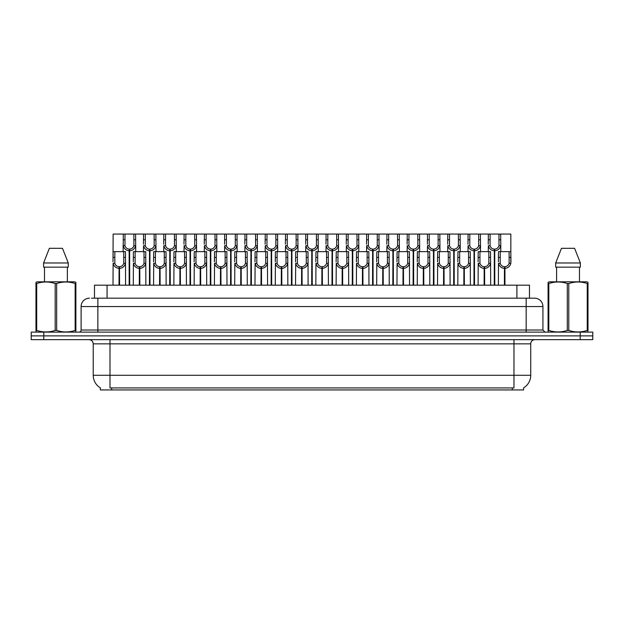 <?xml version="1.0" encoding="UTF-8"?>
<svg xmlns="http://www.w3.org/2000/svg" width="624" height="624" viewBox="0 0 624 624"><rect width="100%" height="100%" fill="white"/><g stroke="black" fill="none" stroke-linecap="round" stroke-linejoin="round"><path stroke-width="0.94" d="M91.533 298.171L97.874 298.171L91.533 298.171L94.489 298.171L94.489 285.176L529.472 285.176L529.472 298.171M523.614 387.863L523.614 389.945L100.347 389.945L100.347 387.863M100.472 387.933A14.664 14.664 0 0 1 93.226 375.281L109.988 375.281L109.988 387.933L513.973 387.933L513.973 375.281L530.735 375.281L530.735 343.847A4.189 4.189 0 0 1 534.924 339.659M93.226 375.281L93.226 343.847C92.976 341.305 91.58 339.908 89.029 339.659M523.489 387.933A14.664 14.664 0 0 0 530.735 375.281M580.226 332.116L580.226 335.884L31.2 335.884L31.2 339.659L43.774 339.659L43.774 335.884L592.8 335.884L592.8 332.116L31.239 332.116L31.239 335.884M592.761 339.659L592.761 335.884L592.761 339.659L43.774 339.659M89.489 298.171A8.385 8.385 0 0 0 81.112 306.556L81.112 330.018A2.098 2.098 0 0 1 79.014 332.116M534.55 298.171A8.385 8.385 0 0 1 542.927 306.556L97.874 306.556L97.874 298.171L534.425 298.171M542.927 306.556L542.927 330.018L545.025 332.116M592.8 332.116L592.8 335.884M97.874 332.116L97.874 330.018L526.165 330.018L526.165 298.171L532.506 298.171M494.255 285.176L494.325 249.14C492.172 248.914 490.76 247.783 490.074 245.723L490.097 234.055L500.682 234.055L500.815 251.651M494.255 250.817C491.127 250.458 489.161 248.765 488.358 245.723L488.241 251.651M488.241 244.226L488.366 234.055L490.097 234.055M494.731 285.176L494.731 249.14C496.883 248.914 498.295 247.783 498.982 245.723L498.958 234.055M494.731 249.14L494.801 285.176M494.325 249.14L494.325 285.176M500.815 244.226L500.698 245.723C499.894 248.765 497.929 250.458 494.801 250.817M500.682 234.055L510.83 234.055L510.838 263.328C510.034 266.37 508.069 268.063 504.941 268.414L504.941 285.176M504.395 285.176L504.465 266.744C502.32 266.518 500.9 265.379 500.214 263.328L500.237 251.651L510.83 251.651L510.955 261.823M504.395 268.414C501.267 268.063 499.301 266.37 498.498 263.328L498.381 285.176M498.381 261.823L498.514 251.651L500.237 251.651M504.871 285.176L504.871 266.744C507.023 266.518 508.435 265.379 509.122 263.328L509.106 251.651M504.871 266.744L504.941 268.414M504.465 266.744L504.465 285.176M75.621 332.116L75.886 330.424L75.145 330.424L75.145 283.522C69.007 281.494 62.852 281.494 56.667 283.522L55.185 283.522C49.054 281.494 42.892 281.494 36.707 283.522L35.966 283.522L35.966 282.368L36.941 281.83L35.966 282.368L35.966 330.946M56.667 283.522L56.667 330.424C62.798 332.452 68.96 332.452 75.145 330.424M56.667 330.424L55.185 330.424L55.185 283.522M36.707 283.522L36.707 330.424C42.838 332.452 49 332.452 55.185 330.424M36.707 330.424L35.966 330.424L36.231 332.116M75.886 330.946L75.886 282.368L74.911 281.83L75.886 282.368L75.886 283.522L75.145 283.522M74.911 281.83L36.941 281.83M62.47 248.297L68.273 262.969L62.47 248.297L49.382 248.297L43.579 262.969L43.579 267.158L68.273 267.158L68.273 262.969L43.579 262.969L49.382 248.297M44.499 267.158L44.499 281.83M67.353 281.83L67.353 267.158L67.353 281.83M587.73 332.116L587.987 330.424L587.246 330.424L587.246 283.522C581.116 281.494 574.961 281.494 568.776 283.522L567.294 283.522C561.155 281.494 555.001 281.494 548.816 283.522L548.075 283.522L548.075 282.368L549.042 281.83L548.075 282.368L548.075 330.946M568.776 283.522L568.776 330.424C574.907 332.452 581.069 332.452 587.246 330.424M568.776 330.424L567.294 330.424L567.294 283.522M548.816 283.522L548.816 330.424C554.947 332.452 561.109 332.452 567.294 330.424M548.816 330.424L548.075 330.424L548.34 332.116M587.987 288.116L587.987 282.368L587.02 281.83L587.987 282.368L587.987 283.522L587.246 283.522M587.02 281.83L549.042 281.83M574.579 248.297L580.375 262.969L574.579 248.297L561.491 248.297L555.688 262.969L555.688 267.158L580.375 267.158L580.375 262.969L555.688 262.969L561.491 248.297M556.6 267.158L556.6 281.83M579.462 281.83L579.462 267.158M587.987 283.522L587.987 330.946M580.375 262.969L580.375 267.158M473.967 285.176L474.045 249.14C471.892 248.914 470.473 247.783 469.794 245.723L469.81 234.055L480.402 234.055L480.527 251.651M473.967 250.817C470.847 250.458 468.881 248.765 468.07 245.723L467.961 251.651M467.961 244.226L468.086 234.055L469.81 234.055M474.443 285.176L474.443 249.14C476.596 248.914 478.015 247.783 478.694 245.723L478.678 234.055M474.443 249.14L474.521 285.176M474.045 249.14L474.045 285.176M480.527 244.226L480.418 245.723C479.606 248.765 477.641 250.458 474.521 250.817M453.687 285.176L453.757 249.14C451.612 248.914 450.193 247.783 449.506 245.723L449.53 234.055L460.122 234.055L460.247 251.651M453.687 250.817C450.559 250.458 448.594 248.765 447.79 245.723L447.673 251.651M447.673 244.226L447.806 234.055L449.53 234.055M454.163 285.176L454.163 249.14C456.316 248.914 457.727 247.783 458.414 245.723L458.398 234.055M454.163 249.14L454.233 285.176M453.757 249.14L453.757 285.176M460.247 244.226L460.13 245.723C459.326 248.765 457.361 250.458 454.233 250.817M433.407 285.176L433.477 249.14C431.324 248.914 429.905 247.783 429.226 245.723L429.242 234.055L439.834 234.055L439.967 251.651M433.407 250.817C430.279 250.458 428.314 248.765 427.502 245.723L427.393 251.651M427.393 244.226L427.518 234.055L429.242 234.055M433.883 285.176L433.883 249.14C436.028 248.914 437.447 247.783 438.134 245.723L438.11 234.055M433.883 249.14L433.953 285.176M433.477 249.14L433.477 285.176M439.967 244.226L439.85 245.723C439.039 248.765 437.073 250.458 433.953 250.817M413.119 285.176L413.197 249.14C411.044 248.914 409.625 247.783 408.938 245.723L408.962 234.055L419.554 234.055L419.679 251.651M413.119 250.817C409.999 250.458 408.034 248.765 407.222 245.723L407.105 251.651M407.105 244.226L407.238 234.055L408.962 234.055M413.595 285.176L413.595 249.14C415.748 248.914 417.167 247.783 417.846 245.723L417.83 234.055M413.595 249.14L413.665 285.176M413.197 249.14L413.197 285.176M419.679 244.226L419.57 245.723C418.759 248.765 416.793 250.458 413.665 250.817M480.402 234.055L488.366 234.055M460.122 234.055L468.086 234.055M439.834 234.055L447.806 234.055M419.554 234.055L427.518 234.055M484.115 285.176L484.185 266.744C482.032 266.518 480.613 265.379 479.934 263.328L479.95 251.651L490.542 251.651L490.675 285.176M484.115 268.414C480.987 268.063 479.021 266.37 478.21 263.328L478.101 285.176M478.101 261.823L478.226 251.651L479.95 251.651M484.591 285.176L484.591 266.744C486.736 266.518 488.155 265.379 488.842 263.328L488.818 251.651M484.591 266.744L484.661 285.176M484.185 266.744L484.185 285.176M490.675 261.823L490.558 263.328C489.746 266.37 487.781 268.063 484.661 268.414M463.827 285.176L463.905 266.744C461.752 266.518 460.333 265.379 459.646 263.328L459.67 251.651L470.262 251.651L470.387 285.176M463.827 268.414C460.707 268.063 458.741 266.37 457.93 263.328L457.813 285.176M457.813 261.823L457.946 251.651L459.67 251.651M464.303 285.176L464.303 266.744C466.456 266.518 467.875 265.379 468.554 263.328L468.538 251.651M464.303 266.744L464.373 285.176M463.905 266.744L463.905 285.176M470.387 261.823L470.278 263.328C469.466 266.37 467.501 268.063 464.373 268.414M443.547 285.176L443.617 266.744C441.464 266.518 440.053 265.379 439.366 263.328L439.39 251.651L449.974 251.651L450.107 285.176M443.547 268.414C440.419 268.063 438.454 266.37 437.65 263.328L437.533 285.176M437.533 261.823L437.658 251.651L439.39 251.651M444.023 285.176L444.023 266.744C446.176 266.518 447.587 265.379 448.274 263.328L448.25 251.651M444.023 266.744L444.093 285.176M443.617 266.744L443.617 285.176M450.107 261.823L449.99 263.328C449.186 266.37 447.221 268.063 444.093 268.414M423.259 285.176L423.337 266.744C421.184 266.518 419.765 265.379 419.086 263.328L419.102 251.651L429.694 251.651L429.819 285.176M423.259 268.414C420.139 268.063 418.174 266.37 417.362 263.328L417.253 285.176M417.253 261.823L417.378 251.651L419.102 251.651M423.735 285.176L423.735 266.744C425.888 266.518 427.307 265.379 427.986 263.328L427.97 251.651M423.735 266.744L423.813 285.176M423.337 266.744L423.337 285.176M429.819 261.823L429.71 263.328C428.899 266.37 426.933 268.063 423.813 268.414M402.979 285.176L403.049 266.744C400.904 266.518 399.485 265.379 398.798 263.328L398.822 251.651L409.414 251.651L409.539 285.176M402.979 268.414C399.851 268.063 397.886 266.37 397.082 263.328L396.965 285.176M396.965 261.823L397.098 251.651L398.822 251.651M403.455 285.176L403.455 266.744C405.608 266.518 407.02 265.379 407.706 263.328L407.69 251.651M403.455 266.744L403.525 285.176M403.049 266.744L403.049 285.176M409.539 261.823L409.422 263.328C408.619 266.37 406.653 268.063 403.525 268.414M382.699 285.176L382.769 266.744C380.617 266.518 379.197 265.379 378.518 263.328L378.534 251.651L389.126 251.651L389.259 285.176M382.699 268.414C379.571 268.063 377.606 266.37 376.795 263.328L376.685 285.176M376.685 261.823L376.81 251.651L378.534 251.651M383.175 285.176L383.175 266.744C385.32 266.518 386.74 265.379 387.426 263.328L387.403 251.651M383.175 266.744L383.245 285.176M382.769 266.744L382.769 285.176M389.259 261.823L389.142 263.328C388.331 266.37 386.365 268.063 383.245 268.414M362.411 285.176L362.489 266.744C360.337 266.518 358.917 265.379 358.231 263.328L358.254 251.651L368.846 251.651L368.971 285.176M362.411 268.414C359.291 268.063 357.326 266.37 356.515 263.328L356.398 285.176M356.398 261.823L356.53 251.651L358.254 251.651M362.887 285.176L362.887 266.744C365.04 266.518 366.46 265.379 367.138 263.328L367.123 251.651M362.887 266.744L362.957 285.176M362.489 266.744L362.489 285.176M368.971 261.823L368.862 263.328C368.051 266.37 366.085 268.063 362.957 268.414M342.131 285.176L342.202 266.744C340.049 266.518 338.637 265.379 337.951 263.328L337.974 251.651L348.559 251.651L348.691 285.176M342.131 268.414C339.004 268.063 337.038 266.37 336.235 263.328L336.118 285.176M336.118 261.823L336.242 251.651L337.974 251.651M342.607 285.176L342.607 266.744C344.76 266.518 346.172 265.379 346.858 263.328L346.835 251.651M342.607 266.744L342.677 285.176M342.202 266.744L342.202 285.176M348.691 261.823L348.574 263.328C347.771 266.37 345.805 268.063 342.677 268.414M321.844 285.176L321.922 266.744C319.769 266.518 318.349 265.379 317.671 263.328L317.686 251.651L328.279 251.651L328.403 285.176M321.844 268.414C318.724 268.063 316.758 266.37 315.947 263.328L315.838 285.176M315.838 261.823L315.962 251.651L317.686 251.651M322.319 285.176L322.319 266.744C324.472 266.518 325.892 265.379 326.57 263.328L326.555 251.651M322.319 266.744L322.397 285.176M321.922 266.744L321.922 285.176M328.403 261.823L328.294 263.328C327.483 266.37 325.517 268.063 322.397 268.414M301.564 285.176L301.634 266.744C299.489 266.518 298.069 265.379 297.383 263.328L297.406 251.651L307.999 251.651L308.123 285.176M301.564 268.414C298.436 268.063 296.47 266.37 295.667 263.328L295.55 285.176M295.55 261.823L295.682 251.651L297.406 251.651M302.039 285.176L302.039 266.744C304.192 266.518 305.604 265.379 306.29 263.328L306.267 251.651M302.039 266.744L302.11 285.176M301.634 266.744L301.634 285.176M308.123 261.823L308.006 263.328C307.203 266.37 305.237 268.063 302.11 268.414M281.284 285.176L281.354 266.744C279.201 266.518 277.781 265.379 277.103 263.328L277.118 251.651L287.711 251.651L287.843 285.176M281.284 268.414C278.156 268.063 276.19 266.37 275.379 263.328L275.27 285.176M275.27 261.823L275.395 251.651L277.118 251.651M281.752 285.176L281.752 266.744C283.904 266.518 285.324 265.379 286.01 263.328L285.987 251.651M281.752 266.744L281.83 285.176M281.354 266.744L281.354 285.176M287.843 261.823L287.726 263.328C286.915 266.37 284.95 268.063 281.83 268.414M260.996 285.176L261.074 266.744C258.921 266.518 257.501 265.379 256.815 263.328L256.838 251.651L267.431 251.651L267.556 285.176M260.996 268.414C257.876 268.063 255.91 266.37 255.099 263.328L254.982 285.176M254.982 261.823L255.115 251.651L256.838 251.651M261.472 285.176L261.472 266.744C263.624 266.518 265.044 265.379 265.723 263.328L265.707 251.651M261.472 266.744L261.542 285.176M261.074 266.744L261.074 285.176M267.556 261.823L267.446 263.328C266.635 266.37 264.67 268.063 261.542 268.414M240.716 285.176L240.786 266.744C238.633 266.518 237.221 265.379 236.535 263.328L236.558 251.651L247.143 251.651L247.276 285.176M240.716 268.414C237.588 268.063 235.622 266.37 234.819 263.328L234.702 285.176M234.702 261.823L234.827 251.651L236.558 251.651M241.192 285.176L241.192 266.744C243.344 266.518 244.756 265.379 245.443 263.328L245.419 251.651M241.192 266.744L241.262 285.176M240.786 266.744L240.786 285.176M247.276 261.823L247.159 263.328C246.355 266.37 244.39 268.063 241.262 268.414M220.428 285.176L220.506 266.744C218.353 266.518 216.934 265.379 216.255 263.328L216.271 251.651L226.863 251.651L226.988 285.176M220.428 268.414C217.308 268.063 215.342 266.37 214.531 263.328L214.422 285.176M214.422 261.823L214.547 251.651L216.271 251.651M220.904 285.176L220.904 266.744C223.057 266.518 224.476 265.379 225.155 263.328L225.139 251.651M220.904 266.744L220.982 285.176M220.506 266.744L220.506 285.176M226.988 261.823L226.879 263.328C226.067 266.37 224.102 268.063 220.982 268.414M200.148 285.176L200.218 266.744C198.065 266.518 196.654 265.379 195.967 263.328L195.991 251.651L206.583 251.651L206.708 285.176M200.148 268.414C197.02 268.063 195.055 266.37 194.251 263.328L194.134 285.176M194.134 261.823L194.267 251.651L195.991 251.651M200.624 285.176L200.624 266.744C202.777 266.518 204.188 265.379 204.875 263.328L204.851 251.651M200.624 266.744L200.694 285.176M200.218 266.744L200.218 285.176M206.708 261.823L206.591 263.328C205.787 266.37 203.822 268.063 200.694 268.414M179.868 285.176L179.938 266.744C177.785 266.518 176.366 265.379 175.687 263.328L175.703 251.651L186.295 251.651L186.428 285.176M179.868 268.414C176.74 268.063 174.775 266.37 173.963 263.328L173.854 285.176M173.854 261.823L173.979 251.651L175.703 251.651M180.336 285.176L180.336 266.744C182.489 266.518 183.908 265.379 184.595 263.328L184.571 251.651M180.336 266.744L180.414 285.176M179.938 266.744L179.938 285.176M186.428 261.823L186.311 263.328C185.5 266.37 183.534 268.063 180.414 268.414M159.58 285.176L159.658 266.744C157.505 266.518 156.086 265.379 155.399 263.328L155.423 251.651L166.015 251.651L166.14 285.176M159.58 268.414C156.46 268.063 154.495 266.37 153.683 263.328L153.566 285.176M153.566 261.823L153.699 251.651L155.423 251.651M160.056 285.176L160.056 266.744C162.209 266.518 163.628 265.379 164.307 263.328L164.291 251.651M160.056 266.744L160.126 285.176M159.658 266.744L159.658 285.176M166.14 261.823L166.031 263.328C165.22 266.37 163.254 268.063 160.126 268.414M139.3 285.176L139.37 266.744C137.218 266.518 135.806 265.379 135.119 263.328L135.143 251.651L145.727 251.651L145.86 285.176M139.3 268.414C136.172 268.063 134.207 266.37 133.403 263.328L133.286 285.176M133.286 261.823L133.411 251.651L135.143 251.651M139.776 285.176L139.776 266.744C141.921 266.518 143.341 265.379 144.027 263.328L144.004 251.651M139.776 266.744L139.846 285.176M139.37 266.744L139.37 285.176M145.86 261.823L145.743 263.328C144.94 266.37 142.974 268.063 139.846 268.414M119.012 285.176L119.09 266.744C116.938 266.518 115.518 265.379 114.839 263.328L114.855 251.651L125.447 251.651L125.572 285.176M119.012 268.414C115.892 268.063 113.927 266.37 113.116 263.328L113.006 285.176M129.16 285.176L129.16 250.817C126.032 250.458 124.067 248.765 123.256 245.723L123.271 234.055L113.131 234.055L113.006 261.823L113.131 251.651L114.855 251.651M119.488 285.176L119.488 266.744C121.641 266.518 123.061 265.379 123.739 263.328L123.724 251.651M119.488 266.744L119.566 285.176M119.09 266.744L119.09 285.176M125.572 261.823L125.463 263.328C124.652 266.37 122.686 268.063 119.566 268.414M392.839 285.176L392.909 249.14C390.757 248.914 389.345 247.783 388.658 245.723L388.682 234.055L399.266 234.055L399.399 251.651M392.839 250.817C389.711 250.458 387.746 248.765 386.942 245.723L386.825 251.651M386.825 244.226L386.95 234.055L388.682 234.055M393.315 285.176L393.315 249.14C395.468 248.914 396.88 247.783 397.566 245.723L397.543 234.055M393.315 249.14L393.385 285.176M392.909 249.14L392.909 285.176M399.399 244.226L399.282 245.723C398.479 248.765 396.513 250.458 393.385 250.817M372.551 285.176L372.629 249.14C370.477 248.914 369.057 247.783 368.378 245.723L368.394 234.055L378.986 234.055L379.111 251.651M372.551 250.817C369.431 250.458 367.466 248.765 366.655 245.723L366.545 251.651M366.545 244.226L366.67 234.055L368.394 234.055M373.027 285.176L373.027 249.14C375.18 248.914 376.6 247.783 377.278 245.723L377.263 234.055M373.027 249.14L373.105 285.176M372.629 249.14L372.629 285.176M379.111 244.226L379.002 245.723C378.191 248.765 376.225 250.458 373.105 250.817M352.271 285.176L352.342 249.14C350.197 248.914 348.777 247.783 348.091 245.723L348.114 234.055L358.706 234.055L358.831 251.651M352.271 250.817C349.144 250.458 347.178 248.765 346.375 245.723L346.258 251.651M346.258 244.226L346.39 234.055L348.114 234.055M352.747 285.176L352.747 249.14C354.9 248.914 356.312 247.783 356.998 245.723L356.975 234.055M352.747 249.14L352.817 285.176M352.342 249.14L352.342 285.176M358.831 244.226L358.714 245.723C357.911 248.765 355.945 250.458 352.817 250.817M331.991 285.176L332.062 249.14C329.909 248.914 328.489 247.783 327.811 245.723L327.826 234.055L338.419 234.055L338.551 251.651M331.991 250.817C328.864 250.458 326.898 248.765 326.087 245.723L325.978 251.651M325.978 244.226L326.102 234.055L327.826 234.055M332.459 285.176L332.459 249.14C334.612 248.914 336.032 247.783 336.718 245.723L336.695 234.055M332.459 249.14L332.537 285.176M332.062 249.14L332.062 285.176M338.551 244.226L338.434 245.723C337.623 248.765 335.657 250.458 332.537 250.817M399.266 234.055L407.238 234.055M378.986 234.055L386.95 234.055M358.706 234.055L366.67 234.055M338.419 234.055L346.39 234.055M311.704 285.176L311.782 249.14C309.629 248.914 308.209 247.783 307.523 245.723L307.546 234.055L318.139 234.055L318.263 251.651M311.704 250.817C308.584 250.458 306.618 248.765 305.807 245.723L305.69 251.651M305.69 244.226L305.822 234.055L307.546 234.055M312.179 285.176L312.179 249.14C314.332 248.914 315.752 247.783 316.43 245.723L316.415 234.055M312.179 249.14L312.25 285.176M311.782 249.14L311.782 285.176M318.263 244.226L318.154 245.723C317.343 248.765 315.377 250.458 312.25 250.817M291.424 285.176L291.494 249.14C289.341 248.914 287.929 247.783 287.243 245.723L287.266 234.055L297.851 234.055L297.983 251.651M291.424 250.817C288.296 250.458 286.33 248.765 285.527 245.723L285.41 251.651M285.41 244.226L285.535 234.055L287.266 234.055M291.899 285.176L291.899 249.14C294.052 248.914 295.464 247.783 296.15 245.723L296.127 234.055M291.899 249.14L291.97 285.176M291.494 249.14L291.494 285.176M297.983 244.226L297.866 245.723C297.063 248.765 295.097 250.458 291.97 250.817M271.136 285.176L271.214 249.14C269.061 248.914 267.641 247.783 266.963 245.723L266.978 234.055L277.571 234.055L277.696 251.651M271.136 250.817C268.016 250.458 266.05 248.765 265.239 245.723L265.13 251.651M265.13 244.226L265.255 234.055L266.978 234.055M271.612 285.176L271.612 249.14C273.764 248.914 275.184 247.783 275.863 245.723L275.847 234.055M271.612 249.14L271.69 285.176M271.214 249.14L271.214 285.176M277.696 244.226L277.586 245.723C276.775 248.765 274.81 250.458 271.69 250.817M250.856 285.176L250.926 249.14C248.773 248.914 247.361 247.783 246.675 245.723L246.698 234.055L257.291 234.055L257.416 251.651M250.856 250.817C247.728 250.458 245.762 248.765 244.959 245.723L244.842 251.651M244.842 244.226L244.975 234.055L246.698 234.055M251.332 285.176L251.332 249.14C253.484 248.914 254.896 247.783 255.583 245.723L255.559 234.055M251.332 249.14L251.402 285.176M250.926 249.14L250.926 285.176M257.416 244.226L257.299 245.723C256.495 248.765 254.53 250.458 251.402 250.817M230.576 285.176L230.646 249.14C228.493 248.914 227.074 247.783 226.395 245.723L226.411 234.055L237.003 234.055L237.136 251.651M230.576 250.817C227.448 250.458 225.482 248.765 224.671 245.723L224.562 251.651M224.562 244.226L224.687 234.055L226.411 234.055M231.044 285.176L231.044 249.14C233.197 248.914 234.616 247.783 235.303 245.723L235.279 234.055M231.044 249.14L231.122 285.176M230.646 249.14L230.646 285.176M237.136 244.226L237.019 245.723C236.207 248.765 234.242 250.458 231.122 250.817M210.288 285.176L210.366 249.14C208.213 248.914 206.794 247.783 206.107 245.723L206.131 234.055L216.723 234.055L216.848 251.651M210.288 250.817C207.168 250.458 205.202 248.765 204.391 245.723L204.274 251.651M204.274 244.226L204.407 234.055L206.131 234.055M210.764 285.176L210.764 249.14C212.917 248.914 214.336 247.783 215.015 245.723L214.999 234.055M210.764 249.14L210.834 285.176M210.366 249.14L210.366 285.176M216.848 244.226L216.739 245.723C215.927 248.765 213.962 250.458 210.834 250.817M318.139 234.055L326.102 234.055M297.851 234.055L305.822 234.055M277.571 234.055L285.535 234.055M257.291 234.055L265.255 234.055M237.003 234.055L244.975 234.055M216.723 234.055L224.687 234.055M190.008 285.176L190.078 249.14C187.925 248.914 186.514 247.783 185.827 245.723L185.851 234.055L196.435 234.055L196.568 251.651M190.008 250.817C186.88 250.458 184.915 248.765 184.111 245.723L183.994 251.651M183.994 244.226L184.119 234.055L185.851 234.055M190.484 285.176L190.484 249.14C192.637 248.914 194.048 247.783 194.735 245.723L194.711 234.055M190.484 249.14L190.554 285.176M190.078 249.14L190.078 285.176M196.568 244.226L196.451 245.723C195.647 248.765 193.682 250.458 190.554 250.817M169.72 285.176L169.798 249.14C167.645 248.914 166.226 247.783 165.547 245.723L165.563 234.055L176.155 234.055L176.28 251.651M169.72 250.817C166.6 250.458 164.635 248.765 163.823 245.723L163.714 251.651M163.714 244.226L163.839 234.055L165.563 234.055M170.196 285.176L170.196 249.14C172.349 248.914 173.768 247.783 174.447 245.723L174.431 234.055M170.196 249.14L170.274 285.176M169.798 249.14L169.798 285.176M176.28 244.226L176.171 245.723C175.36 248.765 173.394 250.458 170.274 250.817M149.44 285.176L149.51 249.14C147.358 248.914 145.946 247.783 145.259 245.723L145.283 234.055L155.875 234.055L156 251.651M149.44 250.817C146.312 250.458 144.347 248.765 143.543 245.723L143.426 251.651M143.426 244.226L143.559 234.055L145.283 234.055M149.916 285.176L149.916 249.14C152.069 248.914 153.481 247.783 154.167 245.723L154.144 234.055M149.916 249.14L149.986 285.176M149.51 249.14L149.51 285.176M156 244.226L155.883 245.723C155.08 248.765 153.114 250.458 149.986 250.817M129.16 250.817L129.23 249.14C127.078 248.914 125.658 247.783 124.979 245.723L124.995 234.055L135.587 234.055L135.72 251.651M123.146 244.226L123.146 251.651M129.628 285.176L129.628 249.14C131.781 248.914 133.201 247.783 133.887 245.723L133.864 234.055M129.628 249.14L129.706 285.176M129.23 249.14L129.23 285.176M135.72 244.226L135.603 245.723C134.792 248.765 132.826 250.458 129.706 250.817M124.995 234.055L123.271 234.055M196.435 234.055L204.407 234.055M176.155 234.055L184.119 234.055M155.875 234.055L163.839 234.055M135.587 234.055L143.559 234.055M512.296 389.945L512.296 387.863M111.665 389.945L111.665 387.863M107.063 298.171L107.063 285.176M516.898 298.171L516.898 285.176M513.973 339.659L513.973 343.847L93.226 343.847M530.735 343.847L513.973 343.847L513.973 375.281L109.988 375.281L109.988 339.659M580.187 339.659L580.187 335.884M81.112 330.018L97.874 330.018L97.874 306.556L81.112 306.556M43.813 332.116L43.813 335.884M526.165 332.116L526.165 330.018L542.927 330.018M490.097 239.803L488.366 239.803M490.074 245.723L488.358 245.723M500.698 245.723L498.982 245.723M500.682 239.803L498.958 239.803M500.237 257.4L498.514 257.4M500.214 263.328L498.498 263.328M510.838 263.328L509.122 263.328M510.83 257.4L509.106 257.4M469.81 239.803L468.086 239.803M469.794 245.723L468.07 245.723M480.418 245.723L478.694 245.723M480.402 239.803L478.678 239.803M449.53 239.803L447.806 239.803M449.506 245.723L447.79 245.723M460.13 245.723L458.414 245.723M460.122 239.803L458.398 239.803M429.242 239.803L427.518 239.803M429.226 245.723L427.502 245.723M439.85 245.723L438.134 245.723M439.834 239.803L438.11 239.803M408.962 239.803L407.238 239.803M408.938 245.723L407.222 245.723M419.57 245.723L417.846 245.723M419.554 239.803L417.83 239.803M479.95 257.4L478.226 257.4M479.934 263.328L478.21 263.328M490.558 263.328L488.842 263.328M490.542 257.4L488.818 257.4M459.67 257.4L457.946 257.4M459.646 263.328L457.93 263.328M470.278 263.328L468.554 263.328M470.262 257.4L468.538 257.4M439.39 257.4L437.658 257.4M439.366 263.328L437.65 263.328M449.99 263.328L448.274 263.328M449.974 257.4L448.25 257.4M419.102 257.4L417.378 257.4M419.086 263.328L417.362 263.328M429.71 263.328L427.986 263.328M429.694 257.4L427.97 257.4M398.822 257.4L397.098 257.4M398.798 263.328L397.082 263.328M409.422 263.328L407.706 263.328M409.414 257.4L407.69 257.4M378.534 257.4L376.81 257.4M378.518 263.328L376.795 263.328M389.142 263.328L387.426 263.328M389.126 257.4L387.403 257.4M358.254 257.4L356.53 257.4M358.231 263.328L356.515 263.328M368.862 263.328L367.138 263.328M368.846 257.4L367.123 257.4M337.974 257.4L336.242 257.4M337.951 263.328L336.235 263.328M348.574 263.328L346.858 263.328M348.559 257.4L346.835 257.4M317.686 257.4L315.962 257.4M317.671 263.328L315.947 263.328M328.294 263.328L326.57 263.328M328.279 257.4L326.555 257.4M297.406 257.4L295.682 257.4M297.383 263.328L295.667 263.328M308.006 263.328L306.29 263.328M307.999 257.4L306.267 257.4M277.118 257.4L275.395 257.4M277.103 263.328L275.379 263.328M287.726 263.328L286.01 263.328M287.711 257.4L285.987 257.4M256.838 257.4L255.115 257.4M256.815 263.328L255.099 263.328M267.446 263.328L265.723 263.328M267.431 257.4L265.707 257.4M236.558 257.4L234.827 257.4M236.535 263.328L234.819 263.328M247.159 263.328L245.443 263.328M247.143 257.4L245.419 257.4M216.271 257.4L214.547 257.4M216.255 263.328L214.531 263.328M226.879 263.328L225.155 263.328M226.863 257.4L225.139 257.4M195.991 257.4L194.267 257.4M195.967 263.328L194.251 263.328M206.591 263.328L204.875 263.328M206.583 257.4L204.851 257.4M175.703 257.4L173.979 257.4M175.687 263.328L173.963 263.328M186.311 263.328L184.595 263.328M186.295 257.4L184.571 257.4M155.423 257.4L153.699 257.4M155.399 263.328L153.683 263.328M166.031 263.328L164.307 263.328M166.015 257.4L164.291 257.4M135.143 257.4L133.411 257.4M135.119 263.328L133.403 263.328M145.743 263.328L144.027 263.328M145.727 257.4L144.004 257.4M114.855 257.4L113.131 257.4M114.839 263.328L113.116 263.328M125.463 263.328L123.739 263.328M125.447 257.4L123.724 257.4M388.682 239.803L386.95 239.803M388.658 245.723L386.942 245.723M399.282 245.723L397.566 245.723M399.266 239.803L397.543 239.803M368.394 239.803L366.67 239.803M368.378 245.723L366.655 245.723M379.002 245.723L377.278 245.723M378.986 239.803L377.263 239.803M348.114 239.803L346.39 239.803M348.091 245.723L346.375 245.723M358.714 245.723L356.998 245.723M358.706 239.803L356.975 239.803M327.826 239.803L326.102 239.803M327.811 245.723L326.087 245.723M338.434 245.723L336.718 245.723M338.419 239.803L336.695 239.803M307.546 239.803L305.822 239.803M307.523 245.723L305.807 245.723M318.154 245.723L316.43 245.723M318.139 239.803L316.415 239.803M287.266 239.803L285.535 239.803M287.243 245.723L285.527 245.723M297.866 245.723L296.15 245.723M297.851 239.803L296.127 239.803M266.978 239.803L265.255 239.803M266.963 245.723L265.239 245.723M277.586 245.723L275.863 245.723M277.571 239.803L275.847 239.803M246.698 239.803L244.975 239.803M246.675 245.723L244.959 245.723M257.299 245.723L255.583 245.723M257.291 239.803L255.559 239.803M226.411 239.803L224.687 239.803M226.395 245.723L224.671 245.723M237.019 245.723L235.303 245.723M237.003 239.803L235.279 239.803M206.131 239.803L204.407 239.803M206.107 245.723L204.391 245.723M216.739 245.723L215.015 245.723M216.723 239.803L214.999 239.803M185.851 239.803L184.119 239.803M185.827 245.723L184.111 245.723M196.451 245.723L194.735 245.723M196.435 239.803L194.711 239.803M165.563 239.803L163.839 239.803M165.547 245.723L163.823 245.723M176.171 245.723L174.447 245.723M176.155 239.803L174.431 239.803M145.283 239.803L143.559 239.803M145.259 245.723L143.543 245.723M155.883 245.723L154.167 245.723M155.875 239.803L154.144 239.803M124.995 239.803L123.271 239.803M124.979 245.723L123.256 245.723M135.603 245.723L133.887 245.723M135.587 239.803L133.864 239.803"/></g></svg>
